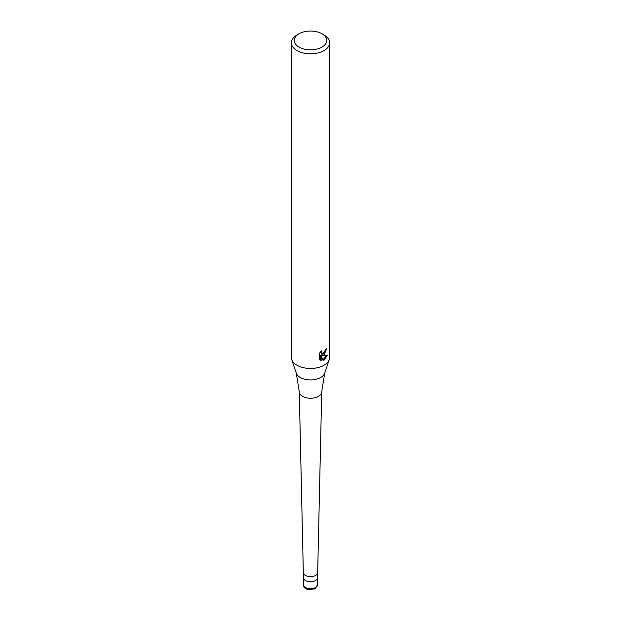 <?xml version="1.0" encoding="UTF-8"?>
<svg xmlns="http://www.w3.org/2000/svg" width="621" height="621" viewBox="0 0 621 621"><rect width="100%" height="100%" fill="white"/><g stroke="black" fill="none" stroke-linecap="round" stroke-linejoin="round"><path stroke-width="0.93" d="M317.673 572.5A7.173 4.137 180 0 1 317.673 572.546A7.173 4.137 180 0 1 315.569 575.426A7.173 4.137 180 0 1 307.799 576.335A7.173 4.137 180 0 1 303.327 572.546A7.173 4.137 180 0 1 303.327 572.5M317.673 584.594L314.979 588.84L308.21 589.686C304.973 588.708 303.343 587.016 303.327 584.594A7.173 4.137 180 0 0 307.752 588.421A7.173 4.137 180 0 0 315.569 587.528A7.173 4.137 180 0 0 317.673 584.594L317.673 577.569A7.173 4.137 180 0 1 315.569 580.495A7.173 4.137 180 0 1 307.752 581.396A7.173 4.137 180 0 1 303.327 577.569L303.327 572.523M296.279 373.136A14.485 8.36 180 0 0 306.254 379.547A14.485 8.36 180 0 0 320.746 377.467A14.485 8.36 180 0 0 324.721 373.136L321.725 391.758A11.225 6.482 180 0 1 321.725 391.843A11.225 6.482 180 0 1 318.441 396.345A11.225 6.482 180 0 1 306.269 397.766A11.225 6.482 180 0 1 299.275 391.843A11.225 6.482 180 0 1 299.275 391.758L296.279 373.136L291.723 359.512A19.127 11.038 180 0 1 291.373 357.424L291.373 42.779A19.127 11.038 180 0 1 296.978 34.97L299.004 33.798A16.255 9.385 180 0 1 321.996 33.798A16.255 9.385 180 0 1 321.996 47.072A16.255 9.385 180 0 1 299.004 47.072A16.255 9.385 180 0 1 299.004 33.798L296.978 34.97M321.996 33.798L324.022 34.97A19.127 11.038 180 0 1 329.627 42.779L329.627 357.424A19.127 11.038 180 0 1 329.277 359.512A19.127 11.038 180 0 1 324.022 365.226A19.127 11.038 180 0 1 304.895 367.981A19.127 11.038 180 0 1 291.723 359.512M323.122 360.514L321.142 355.561L321.142 360.553L319.396 359.528L319.396 353.372L321.406 350.881L321.135 352.099L321.88 353.566L324.022 353.163L325.606 349.677A19.127 11.038 0 0 0 326.77 348.707L324.022 354.816L322.19 355.507L327.43 355.173L324.022 360.133L323.122 360.506M329.627 42.779A19.127 11.038 180 0 1 324.022 50.58A19.127 11.038 180 0 1 303.18 52.979A19.127 11.038 180 0 1 291.373 42.779M321.507 355.119L322.19 355.507M321.507 355.111L326.002 349.375M321.88 353.566L320.452 351.905M319.885 359.955L320.452 360.157L320.452 355.165L321.142 355.561M322.912 359.955L326.53 355.367M320.452 360.157L321.142 360.553M317.673 572.523L317.673 577.569A7.173 4.137 180 0 1 315.569 580.495A7.173 4.137 180 0 1 307.752 581.396A7.173 4.137 180 0 1 303.327 577.569L303.327 584.594M303.327 572.546L299.275 391.843M324.721 373.136L329.277 359.512M317.673 572.546L321.725 391.843"/></g></svg>
